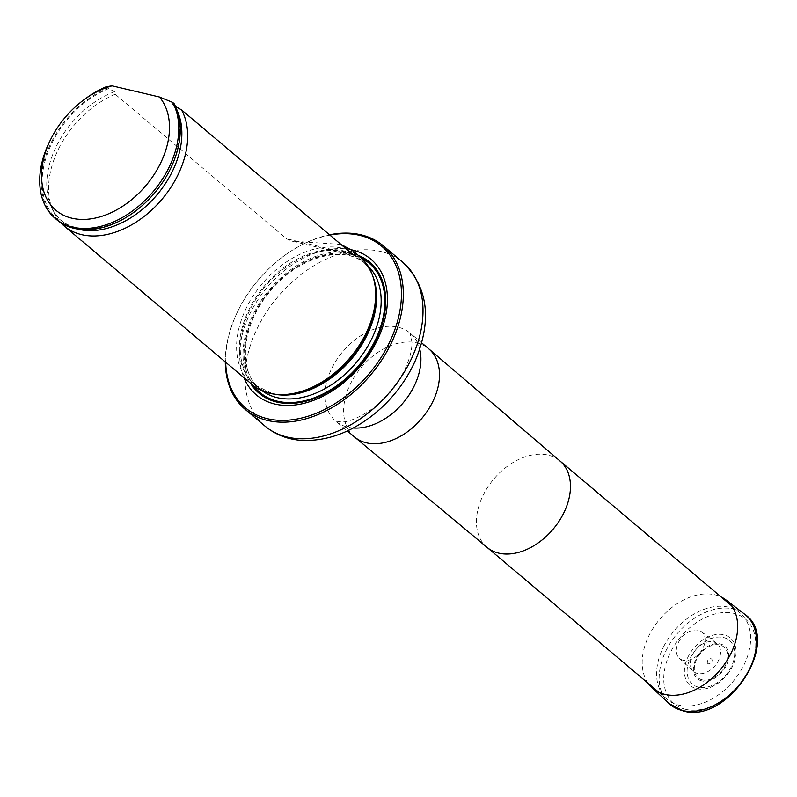 <?xml version="1.0" encoding="UTF-8"?>
<svg xmlns="http://www.w3.org/2000/svg" width="797" height="797" viewBox="0 0 797 797"><rect width="100%" height="100%" fill="white"/><g stroke="black" fill="none" stroke-linecap="round" stroke-linejoin="round"><path stroke-width="0.6" stroke-dasharray="3.98 2.99" d="M663.602 646.696A56.527 38.844 130.2 0 1 740.074 612.943A56.527 38.844 130.2 0 1 733.3 681.186A56.527 38.844 130.2 0 1 667.169 699.348A56.527 38.844 130.2 0 1 663.602 646.696M329.878 235.075A105.702 72.627 -49.8 0 0 283.234 256.465A105.702 72.627 -49.8 0 0 238.901 309.007A105.702 72.627 -49.8 0 0 238.721 309.366A105.702 72.627 -49.8 0 0 225.681 362.266M351.626 249.83A88.806 61.02 -49.8 0 0 250.676 312.185A88.806 61.02 -49.8 0 0 243.912 377.648M225.282 361.928A107.037 73.543 130.2 0 1 238.512 309.764A107.037 73.543 130.2 0 1 238.701 309.405A107.037 73.543 130.2 0 1 283.593 256.206A107.037 73.543 130.2 0 1 329.55 234.786M360.035 256.863A83.595 57.444 -49.8 0 0 262.223 283.712A83.595 57.444 -49.8 0 0 252.211 384.652M50.191 140.382A83.595 57.444 130.2 0 1 85.249 98.818M56.806 219.773A83.595 57.444 130.2 0 1 47.312 151.41A83.595 57.444 130.2 0 1 107.794 87.979L114.499 91.745L115.226 94.245L286.482 238.741L291.861 241.122L355.681 256.216M106.31 86.724L107.794 87.979M175.509 106.459L172.72 104.507L174.085 103.62M340.917 244.39L291.861 241.122M115.226 94.245A83.595 57.444 -49.8 0 0 52.871 210.488A83.595 57.444 -49.8 0 0 60.721 222.682M696.678 688.678A31.073 21.35 -49.8 0 0 710.695 687.223A31.073 21.35 -49.8 0 0 735.442 657.894A31.073 21.35 -49.8 0 0 718.655 634.292A31.073 21.35 -49.8 0 0 686.884 659.527A31.073 21.35 -49.8 0 0 696.678 688.678M708.413 663.801A2.929 2.012 130.2 0 1 708.543 659.577A2.929 2.012 130.2 0 1 712.129 660.424A2.929 2.012 130.2 0 1 708.413 663.801M683.159 660.245A17.295 11.885 130.2 0 1 679.263 658.202A17.295 11.885 130.2 0 1 681.624 637.59A17.295 11.885 130.2 0 1 701.549 631.782A17.295 11.885 130.2 0 1 701.679 650.362A17.295 11.885 130.2 0 1 683.159 660.245M713.395 641.874A18.221 12.523 130.2 0 1 716.872 643.498A18.221 12.523 130.2 0 1 717.001 663.074A18.221 12.523 130.2 0 1 697.495 673.485A18.221 12.523 130.2 0 1 693.38 671.333A18.221 12.523 130.2 0 1 694.217 651.797A18.221 12.523 130.2 0 1 713.395 641.874M648.22 683.368A57.404 39.442 130.2 0 1 659.786 619.159A57.404 39.442 130.2 0 1 721.126 596.953M487.057 547.38L486.997 547.33A56.527 38.844 130.2 0 1 483.42 494.678A56.527 38.844 130.2 0 1 559.902 460.915L559.962 460.975M354.406 436.895A57.633 39.601 130.2 0 1 350.76 383.218A57.633 39.601 130.2 0 1 428.736 348.797M353.25 427.989A57.633 39.601 130.2 0 1 335.826 421.224A57.633 39.601 130.2 0 1 332.19 367.547A57.633 39.601 130.2 0 1 410.156 333.126A57.633 39.601 130.2 0 1 419.76 349.166M264.963 426.066A107.037 73.543 130.2 0 1 258.208 326.381A107.037 73.543 130.2 0 1 403.013 262.462M358.222 255.329A85.757 58.918 -49.8 0 0 253.625 313.36A85.757 58.918 -49.8 0 0 250.397 383.118M373.096 277.017A81.952 56.308 -49.8 0 0 361.27 260.061C367.666 265.481 372.04 272.743 374.401 281.839A82.201 56.477 -49.8 0 0 267.922 281.989A82.201 56.477 -49.8 0 0 271.926 393.469A82.201 56.477 -49.8 0 0 279.249 394.605L272.116 393.499L255.568 385.33A81.952 56.308 -49.8 0 0 272.664 393.778A81.952 56.308 -49.8 0 0 274.278 394.136M367.835 265.72A81.952 56.308 -49.8 0 0 365.843 263.917L361.27 260.061A81.952 56.308 -49.8 0 0 265.381 286.382A81.952 56.308 -49.8 0 0 255.568 385.33L260.151 389.185A81.952 56.308 -49.8 0 0 262.253 390.839M365.843 263.917A81.952 56.308 -49.8 0 0 269.964 290.247A81.952 56.308 -49.8 0 0 260.151 389.185C237.845 372 241.083 326.511 268.529 293.306C296.185 257.252 344.095 243.633 365.843 263.917M253.566 385.748A84.631 58.141 -49.8 0 1 270.044 290.307A84.631 58.141 -49.8 0 1 361.34 258.009A84.621 58.141 -49.8 0 0 270.044 290.307A84.621 58.141 -49.8 0 0 253.576 385.748M108.99 88.447A82.908 56.966 -49.8 0 0 43.018 193.004A82.908 56.966 -49.8 0 0 131.465 213.875A82.908 56.966 -49.8 0 0 173.517 103.68M114.499 91.745A81.214 55.8 -49.8 0 0 50.898 205.865A81.214 55.8 -49.8 0 0 77.847 229.108M177.372 111.152A81.214 55.8 -49.8 0 0 174.563 105.911M352.772 254.392L286.482 238.741M698.421 687.114A28.612 19.666 130.2 0 1 699.607 645.739A28.612 19.666 130.2 0 1 734.695 654.018A28.612 19.666 130.2 0 1 698.421 687.114M701.768 680.857A21.26 14.605 130.2 0 1 702.655 650.113A21.26 14.605 130.2 0 1 728.727 656.27A21.26 14.605 130.2 0 1 701.768 680.857M702.247 679.831A20.114 13.818 130.2 0 1 703.074 650.75A20.114 13.818 130.2 0 1 727.731 656.569A20.114 13.818 130.2 0 1 702.247 679.831M685.639 709.31A55.312 37.997 130.2 0 1 687.921 629.341A55.312 37.997 130.2 0 1 755.745 645.341A55.312 37.997 130.2 0 1 685.639 709.31M669.101 703.562A58.53 40.219 130.2 0 1 677.111 633.774A58.53 40.219 130.2 0 1 744.557 614.138M658.73 692.224L667.169 699.348M731.636 605.82L740.074 612.943M421.673 342.849L410.076 333.056L411.91 342.033C412.338 351.885 408.164 364.418 399.407 379.641C382.49 408.203 350.222 423.576 340.688 421.852L335.736 421.155L347.343 430.938M52.871 210.488L50.898 205.865C62.953 240.604 120.566 235.304 154.967 192.376C179.464 163.893 186.538 124.531 172.72 104.507M710.695 687.223C723.596 681.365 731.845 671.592 735.442 657.894M679.263 658.202L693.38 671.333M701.549 631.782L716.872 643.498"/><path stroke-width="1.2" d="M225.681 362.266A105.702 72.627 -49.8 0 0 309.545 415.765A105.702 72.627 -49.8 0 0 400.861 304.305A105.702 72.627 -49.8 0 0 329.878 235.075M243.912 377.648A88.806 61.02 -49.8 0 0 360.234 366.321A88.806 61.02 -49.8 0 0 351.626 249.83M329.55 234.786A107.037 73.543 130.2 0 1 383.317 245.845A107.037 73.543 130.2 0 1 370.505 375.078A107.037 73.543 130.2 0 1 245.277 409.459A107.037 73.543 130.2 0 1 225.282 361.928M60.721 222.682A83.595 57.444 -49.8 0 0 64.238 226.049L252.211 384.652A83.595 57.444 -49.8 0 0 277.097 394.435A83.595 57.444 -49.8 0 0 365.315 334.72A83.595 57.444 -49.8 0 0 373.873 279.747A83.595 57.444 -49.8 0 0 360.035 256.863L352.862 250.806L340.917 244.39M159.41 96.995A76.91 52.841 130.2 0 1 147.565 183.559A76.91 52.841 130.2 0 1 64.079 215.489A76.91 52.841 130.2 0 1 51.197 138.379A76.91 52.841 130.2 0 1 83.456 100.153A76.91 52.841 130.2 0 1 112.068 85.827L159.41 96.995L172.6 102.365A83.595 57.444 130.2 0 1 145.801 199.619A83.595 57.444 130.2 0 1 55.322 218.527A83.595 57.444 130.2 0 1 50.191 140.382L51.197 138.379M83.456 100.153L85.249 98.818A83.595 57.444 130.2 0 1 106.31 86.724L112.068 85.827M172.6 102.365L174.085 103.62A83.595 57.444 130.2 0 1 147.286 200.874A83.595 57.444 130.2 0 1 56.806 219.773L55.322 218.527M64.238 226.049A83.595 57.444 -49.8 0 0 177.342 176.117A83.595 57.444 -49.8 0 0 181.517 109.886L352.772 254.392L355.691 256.186L352.862 250.806M181.517 109.886L175.509 106.459M721.126 596.953A57.404 39.442 130.2 0 1 725.928 599.902A57.404 39.442 130.2 0 1 726.336 661.57A57.404 39.442 130.2 0 1 664.877 694.386A57.404 39.442 130.2 0 1 651.936 687.602A57.404 39.442 130.2 0 1 648.22 683.368M559.902 460.915A56.527 38.844 130.2 0 1 560.032 461.025A56.527 38.844 130.2 0 1 553.128 529.168A56.527 38.844 130.2 0 1 487.126 547.439A56.527 38.844 130.2 0 1 486.997 547.33M421.673 342.849L428.736 348.797A57.633 39.601 130.2 0 1 428.866 348.917A57.633 39.601 130.2 0 1 421.832 418.385A57.633 39.601 130.2 0 1 354.535 437.005A57.633 39.601 130.2 0 1 354.406 436.895L347.343 430.938M419.76 349.166A57.633 39.601 130.2 0 1 403.262 402.714A57.633 39.601 130.2 0 1 353.25 427.989M383.317 245.845L403.013 262.462A107.037 73.543 130.2 0 1 390.191 391.686A107.037 73.543 130.2 0 1 264.963 426.066L245.277 409.459M250.397 383.118A85.757 58.918 -49.8 0 0 276.928 402.087A85.757 58.918 -49.8 0 0 372.906 346.097A85.757 58.918 -49.8 0 0 358.222 255.329M277.097 394.435L279.249 394.605A82.201 56.477 -49.8 0 0 365.992 335.896A82.201 56.477 -49.8 0 0 374.401 281.839L373.873 279.747M274.278 394.136A81.952 56.308 -49.8 0 0 351.457 358.999A81.952 56.308 -49.8 0 0 373.096 277.017M262.253 390.839A81.952 56.308 -49.8 0 0 277.246 397.643A81.952 56.308 -49.8 0 0 363.163 353.519A81.952 56.308 -49.8 0 0 367.835 265.72M253.566 385.748A84.631 58.141 -49.8 0 0 277.565 401.22A84.621 58.141 -49.8 0 0 370.914 348.359A84.621 58.141 -49.8 0 0 361.35 258.019A84.631 58.141 -49.8 0 1 370.914 348.359A84.631 58.141 -49.8 0 1 277.565 401.22A84.621 58.141 -49.8 0 1 253.576 385.748M77.847 229.108A81.214 55.8 -49.8 0 0 156.959 194.896A81.214 55.8 -49.8 0 0 177.372 111.152M682.312 710.486A58.53 40.219 130.2 0 1 669.101 703.562L683.059 710.894C728.079 724.732 783.072 639.802 744.557 614.138A58.53 40.219 130.2 0 1 744.976 677.022A58.53 40.219 130.2 0 1 682.312 710.486M487.057 547.38L658.73 692.224M559.962 460.975L731.636 605.82M560.032 461.025L428.866 348.917M487.126 547.439L354.535 437.005M403.013 262.462C428.268 287.597 432.253 320.573 414.978 361.41C405.553 381.982 391.955 399.536 374.201 414.051C351.318 432.303 327.547 441.1 302.89 440.462C288.345 439.725 275.702 434.933 264.963 426.066M651.936 687.602L669.101 703.562M725.928 599.902L744.557 614.138"/></g></svg>
